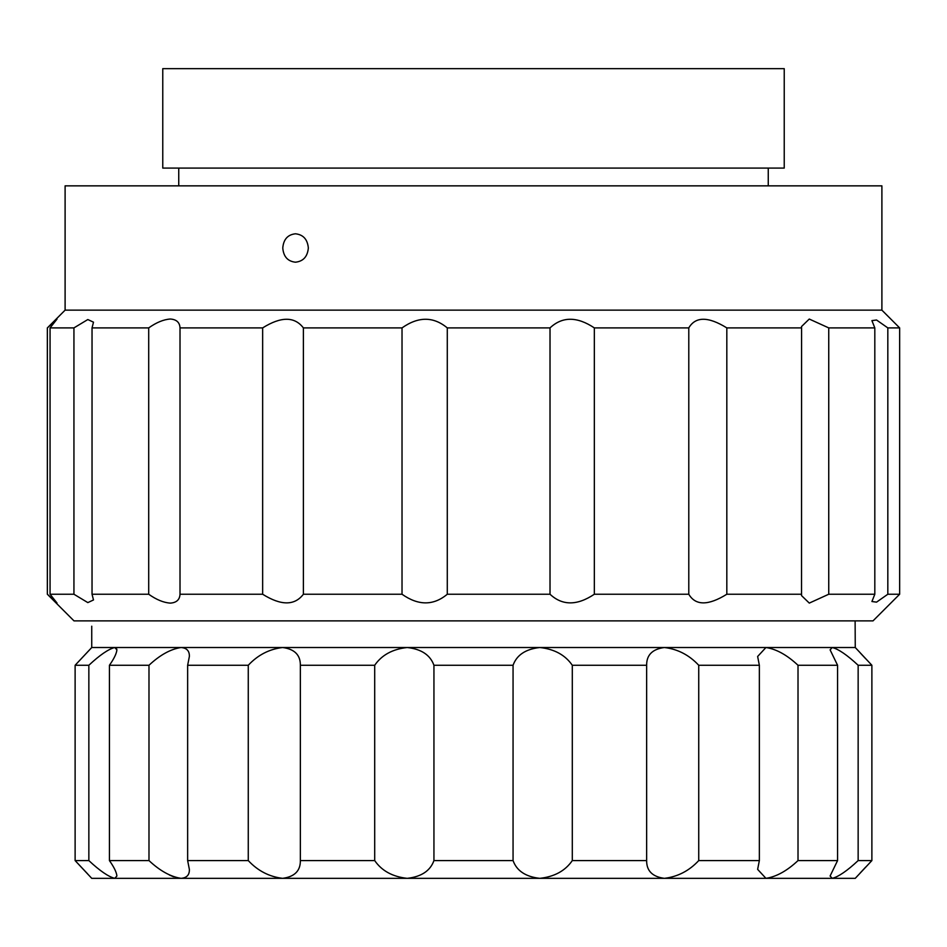 <?xml version="1.0" encoding="UTF-8"?>
<svg xmlns="http://www.w3.org/2000/svg" width="947" height="947" viewBox="0 0 947 947"><rect width="100%" height="100%" fill="white"/><g stroke="black" fill="none" stroke-linecap="round" stroke-linejoin="round"><path stroke-width="1.42" d="M169.477 875.028L173.561 876.792M90.32 649.062L91.741 647.511L181.055 647.511C186.784 647.973 189.554 650.968 189.364 656.484L187.648 665.268L187.648 860.586L189.364 869.37C189.566 874.886 186.796 877.881 181.055 878.343L855.259 878.343L871.879 860.586L871.879 665.268L855.259 647.511L855.117 620.877M91.741 626.204L91.741 647.511L75.121 665.268L88.852 665.268C99.837 655.016 108.467 649.097 114.765 647.511L116.907 649.843C116.528 653.584 114.042 658.721 109.426 665.268L109.426 860.586C114.031 867.121 116.528 872.258 116.907 876.011L114.765 878.343L181.055 878.343C170.638 876.768 159.948 870.849 148.987 860.586L148.987 665.268C159.925 655.016 170.602 649.097 181.055 647.511L855.259 647.511M116.907 649.843L116.386 648.127M87.68 873.927L75.121 860.586L75.121 665.268L75.121 860.586L91.741 878.343L114.765 878.343C108.491 876.768 99.861 870.849 88.852 860.586L88.852 665.268M572.296 665.268L572.296 860.586C565.252 870.838 554.421 876.756 539.79 878.343L757.6 878.343L539.79 878.343C525.668 876.768 516.754 870.849 513.061 860.586L513.061 665.268C516.731 655.016 525.644 649.097 539.79 647.511C554.386 649.086 565.229 655.004 572.296 665.268L646.647 665.268C646.505 655.016 652.424 649.097 664.38 647.511C677.697 649.086 689.144 655.004 698.732 665.268L759.352 665.268L757.636 656.484L765.945 647.511C776.362 649.086 787.052 655.004 798.013 665.268L837.574 665.268L830.093 649.843L832.235 647.511C838.509 649.086 847.139 655.004 858.148 665.268L871.879 665.268M860.468 653.158L865.653 658.71M187.648 665.268L248.268 665.268C257.833 655.016 269.279 649.097 282.62 647.511C294.564 649.086 300.471 655.004 300.353 665.268L374.704 665.268C381.748 655.016 392.579 649.097 407.21 647.511C421.332 649.086 430.246 655.004 433.939 665.268L513.061 665.268M109.426 665.268L148.987 665.268M858.148 665.268L858.148 860.586L871.879 860.586L869.322 863.273M798.013 665.268L798.013 860.586L837.574 860.586L837.574 665.268M698.732 665.268L698.732 860.586L759.352 860.586L759.352 665.268M572.296 860.586L646.647 860.586L646.647 665.268M433.939 665.268L433.939 860.586L513.061 860.586M300.353 665.268L300.353 860.586L374.704 860.586L374.704 665.268M187.648 860.586L248.268 860.586L248.268 665.268M109.426 860.586L148.987 860.586M865.736 867.05L860.196 872.98M857.911 875.454L857.142 876.295M856.68 876.792L855.259 878.343M858.148 860.586C847.163 870.838 838.533 876.756 832.235 878.343L830.093 876.011L837.574 860.586M798.013 860.586C787.075 870.838 776.398 876.756 765.945 878.343L757.636 869.37L759.352 860.586M698.732 860.586C689.167 870.838 677.721 876.756 664.38 878.343C652.436 876.768 646.529 870.849 646.647 860.586M433.939 860.586C430.269 870.838 421.356 876.756 407.21 878.343C392.614 876.768 381.771 870.849 374.704 860.586M300.353 860.586C300.495 870.838 294.576 876.756 282.62 878.343C269.303 876.768 257.856 870.849 248.268 860.586M75.121 665.268L89.858 649.559M75.121 860.586L88.852 860.586M899.65 594.243L873.016 620.877L73.984 620.877L47.35 594.243L47.35 327.899L57.033 319.092L50.061 327.899L50.061 594.243L57.033 603.05L47.362 594.243L47.362 327.899L65.106 310.143L65.106 185.849L881.894 185.849L881.894 310.143L65.106 310.143L881.894 310.143L899.65 327.899L887.824 327.899L887.824 594.243L899.65 594.243L899.65 327.899M50.061 327.899L73.937 327.899L87.822 319.541L93.493 322.181L92.037 327.899L148.703 327.899C156.444 322.418 163.665 319.459 170.365 319.021C176.509 319.459 179.729 322.418 180.013 327.899L262.65 327.899C281.01 316.393 294.588 316.393 303.383 327.899L402.025 327.899C418.325 316.393 433.406 316.393 447.28 327.899L550.018 327.899C562.281 316.393 577.054 316.393 594.337 327.899L688.789 327.899C695.536 316.393 708.214 316.393 726.823 327.899L801.588 327.899L801.529 326.549L809.259 319.044L828.743 327.899L874.815 327.899L871.915 320.619L876.543 320.003L887.824 327.899M887.824 594.243L876.555 602.138L871.927 601.523L874.815 594.243L874.815 327.899M828.743 327.899L828.743 594.243L874.815 594.243M828.743 594.243L809.294 603.097L801.529 595.592L801.588 327.899M726.823 327.899L726.823 594.243L801.588 594.243M726.823 594.243C708.249 605.749 695.572 605.749 688.789 594.243L688.789 327.899M594.337 327.899L594.337 594.243L688.789 594.243M594.337 594.243C577.102 605.749 562.329 605.749 550.018 594.243L550.018 327.899M447.28 327.899L447.28 594.243L550.018 594.243M447.28 594.243C433.454 605.749 418.361 605.749 402.025 594.243L402.025 327.899M303.383 327.899L303.383 594.243L402.025 594.243M303.383 594.243C294.635 605.749 281.058 605.749 262.65 594.243L262.65 327.899M180.013 327.899L180.013 594.243L262.65 594.243M180.013 594.243C179.717 599.723 176.509 602.683 170.365 603.121C163.653 602.683 156.433 599.723 148.703 594.243L148.703 327.899M50.061 594.243L73.937 594.243L73.937 327.899M92.037 327.899L92.037 594.243L148.703 594.243M92.037 594.243L93.493 599.96L87.834 602.6L73.937 594.243M295.452 233.791C303.241 234.631 307.538 239.366 308.343 247.996C307.55 256.625 303.253 261.36 295.452 262.201C287.722 261.36 283.496 256.625 282.774 247.996C283.496 239.378 287.722 234.643 295.452 233.791M162.766 168.093L784.234 168.093L784.234 68.657L162.766 68.657L162.766 168.093M178.746 185.849L178.746 168.093M768.254 185.849L768.254 168.093"/></g></svg>
